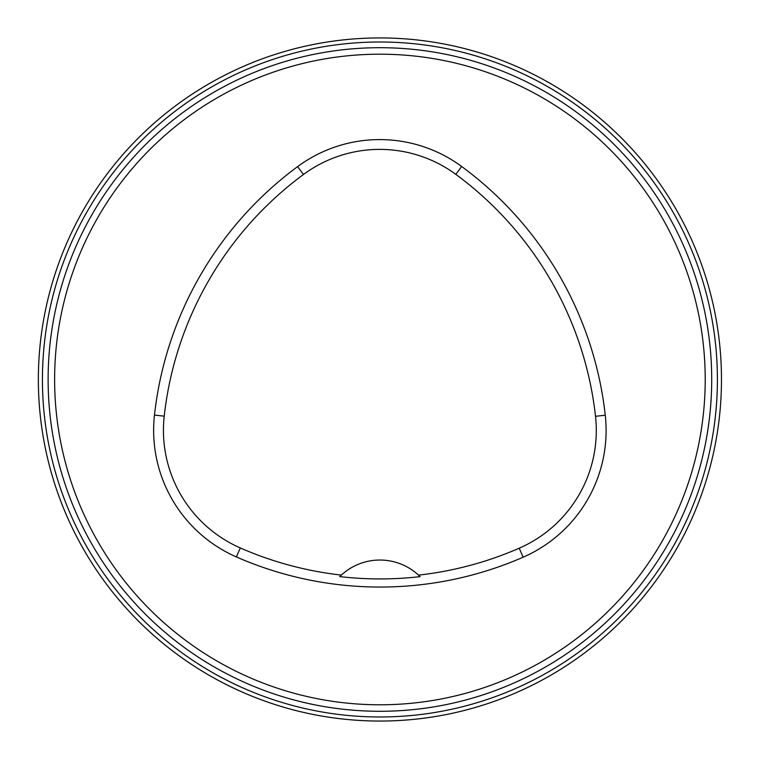 <?xml version="1.0" encoding="UTF-8"?>
<svg xmlns="http://www.w3.org/2000/svg" width="759" height="759" viewBox="0 0 759 759"><rect width="100%" height="100%" fill="white"/><g stroke="black" fill="none" stroke-linecap="round" stroke-linejoin="round"><path stroke-width="1.14" d="M54.62 379.491A325.298 325.298 0 0 1 379.917 54.193A325.298 325.298 0 0 1 705.215 379.491A325.298 325.298 0 0 1 379.917 704.788A325.298 325.298 0 0 1 54.62 379.491M154.466 415.088A357.831 357.831 0 0 1 297.623 166.6A138.252 138.252 0 0 1 461.643 166.468A357.831 357.831 0 0 1 605.265 415.22A138.252 138.252 0 0 1 523.141 557.201A357.831 357.831 0 0 1 236.362 556.926A138.252 138.252 0 0 1 154.466 415.088L164.219 416.169A348.02 348.02 0 0 1 303.448 174.494A128.442 128.442 0 0 1 455.827 174.361A348.02 348.02 0 0 1 595.511 416.302A128.442 128.442 0 0 1 519.213 548.207A348.02 348.02 0 0 1 418.513 575.113L420.097 576.631A349.7 349.7 0 0 1 339.766 576.603L341.351 575.085A348.02 348.02 0 0 1 240.299 547.951A128.442 128.442 0 0 1 164.219 416.169M341.351 575.085A56.925 56.925 0 0 1 418.513 575.113M576.887 100.444A341.559 341.559 0 0 1 379.917 721.05A341.559 341.559 0 0 1 54.363 276.162A341.559 341.559 0 0 1 576.887 100.444M379.917 716.98A337.499 337.499 0 0 0 672.199 210.746A337.499 337.499 0 0 0 87.636 210.746A337.499 337.499 0 0 0 379.917 716.98M303.448 174.494L297.623 166.6M455.827 174.361L461.643 166.468M595.511 416.302L605.265 415.22M519.213 548.207L523.141 557.201M240.299 547.951L236.362 556.926M379.917 711.287A331.806 331.806 0 0 1 92.57 213.592A331.806 331.806 0 0 1 667.265 213.592A331.806 331.806 0 0 1 379.917 711.287"/></g></svg>
